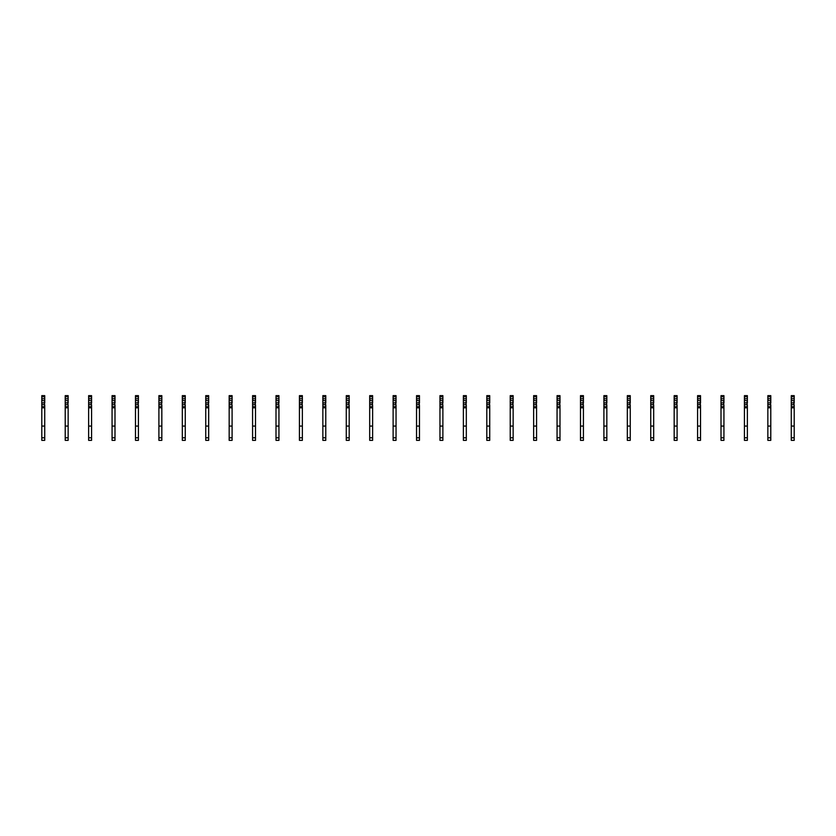 <?xml version="1.0" encoding="UTF-8"?>
<svg xmlns="http://www.w3.org/2000/svg" width="836" height="836" viewBox="0 0 836 836"><rect width="100%" height="100%" fill="white"/><g stroke="black" fill="none" stroke-linecap="round" stroke-linejoin="round"><path stroke-width="1.25" d="M44.726 405.523L44.726 440.363L41.8 440.363L41.8 403.182L44.141 402.597L44.726 405.523M44.726 396.755L41.8 396.755L41.8 395.637L44.726 395.637L44.726 400.256L44.141 400.841L41.8 400.256L41.8 403.182M41.8 396.755L41.8 400.256M44.726 400.256L44.726 403.182M44.726 407.811L41.8 407.811M44.726 426.078L41.8 426.078M68.144 405.523L68.144 440.363L65.218 440.363L65.218 403.182L67.559 402.597L68.144 405.523M68.144 396.755L65.218 396.755L65.218 395.637L68.144 395.637L68.144 400.256L67.559 400.841L65.218 400.256L65.218 403.182M65.218 396.755L65.218 400.256M68.144 400.256L68.144 403.182M68.144 407.811L65.218 407.811M68.144 426.078L65.218 426.078M91.573 405.523L91.573 440.363L88.637 440.363L88.637 403.182L90.988 402.597L91.573 405.523M91.573 396.755L88.637 396.755L88.637 395.637L91.573 395.637L91.573 400.256L90.988 400.841L88.637 400.256L88.637 403.182M88.637 396.755L88.637 400.256M91.573 400.256L91.573 403.182M91.573 407.811L88.637 407.811M91.573 426.078L88.637 426.078M114.992 405.523L114.992 440.363L112.066 440.363L112.066 403.182L114.407 402.597L114.992 405.523M114.992 396.755L112.066 396.755L112.066 395.637L114.992 395.637L114.992 400.256L114.407 400.841L112.066 400.256L112.066 403.182M112.066 396.755L112.066 400.256M114.992 400.256L114.992 403.182M114.992 407.811L112.066 407.811M114.992 426.078L112.066 426.078M138.41 405.523L138.41 440.363L135.484 440.363L135.484 403.182L137.825 402.597L138.41 405.523M138.41 396.755L135.484 396.755L135.484 395.637L138.41 395.637L138.41 400.256L137.825 400.841L135.484 400.256L135.484 403.182M135.484 396.755L135.484 400.256M138.41 400.256L138.41 403.182M138.41 407.811L135.484 407.811M138.41 426.078L135.484 426.078M161.829 405.523L161.829 440.363L158.903 440.363L158.903 403.182L161.244 402.597L161.829 405.523M161.829 396.755L158.903 396.755L158.903 395.637L161.829 395.637L161.829 400.256L161.244 400.841L158.903 400.256L158.903 403.182M158.903 396.755L158.903 400.256M161.829 400.256L161.829 403.182M161.829 407.811L158.903 407.811M161.829 426.078L158.903 426.078M185.258 405.523L185.258 440.363L182.321 440.363L182.321 403.182L184.672 402.597L185.258 405.523M185.258 396.755L182.321 396.755L182.321 395.637L185.258 395.637L185.258 400.256L184.672 400.841L182.321 400.256L182.321 403.182M182.321 396.755L182.321 400.256M185.258 400.256L185.258 403.182M185.258 407.811L182.321 407.811M185.258 426.078L182.321 426.078M208.676 405.523L208.676 440.363L205.75 440.363L205.75 403.182L208.091 402.597L208.676 405.523M208.676 396.755L205.75 396.755L205.75 395.637L208.676 395.637L208.676 400.256L208.091 400.841L205.75 400.256L205.75 403.182M205.75 396.755L205.75 400.256M208.676 400.256L208.676 403.182M208.676 407.811L205.75 407.811M208.676 426.078L205.75 426.078M232.094 405.523L232.094 440.363L229.168 440.363L229.168 403.182L231.509 402.597L232.094 405.523M232.094 396.755L229.168 396.755L229.168 395.637L232.094 395.637L232.094 400.256L231.509 400.841L229.168 400.256L229.168 403.182M229.168 396.755L229.168 400.256M232.094 400.256L232.094 403.182M232.094 407.811L229.168 407.811M232.094 426.078L229.168 426.078M255.513 405.523L255.513 440.363L252.587 440.363L252.587 403.182L254.928 402.597L255.513 405.523M255.513 396.755L252.587 396.755L252.587 395.637L255.513 395.637L255.513 400.256L254.928 400.841L252.587 400.256L252.587 403.182M252.587 396.755L252.587 400.256M255.513 400.256L255.513 403.182M255.513 407.811L252.587 407.811M255.513 426.078L252.587 426.078M278.942 405.523L278.942 440.363L276.005 440.363L276.005 403.182L278.357 402.597L278.942 405.523M278.942 396.755L276.005 396.755L276.005 395.637L278.942 395.637L278.942 400.256L278.357 400.841L276.005 400.256L276.005 403.182M276.005 396.755L276.005 400.256M278.942 400.256L278.942 403.182M278.942 407.811L276.005 407.811M278.942 426.078L276.005 426.078M302.36 405.523L302.36 440.363L299.434 440.363L299.434 403.182L301.775 402.597L302.36 405.523M302.36 396.755L299.434 396.755L299.434 395.637L302.36 395.637L302.36 400.256L301.775 400.841L299.434 400.256L299.434 403.182M299.434 396.755L299.434 400.256M302.36 400.256L302.36 403.182M302.36 407.811L299.434 407.811M302.36 426.078L299.434 426.078M325.779 405.523L325.779 440.363L322.853 440.363L322.853 403.182L325.194 402.597L325.779 405.523M325.779 396.755L322.853 396.755L322.853 395.637L325.779 395.637L325.779 400.256L325.194 400.841L322.853 400.256L322.853 403.182M322.853 396.755L322.853 400.256M325.779 400.256L325.779 403.182M325.779 407.811L322.853 407.811M325.779 426.078L322.853 426.078M349.197 405.523L349.197 440.363L346.271 440.363L346.271 403.182L348.612 402.597L349.197 405.523M349.197 396.755L346.271 396.755L346.271 395.637L349.197 395.637L349.197 400.256L348.612 400.841L346.271 400.256L346.271 403.182M346.271 396.755L346.271 400.256M349.197 400.256L349.197 403.182M349.197 407.811L346.271 407.811M349.197 426.078L346.271 426.078M372.626 405.523L372.626 440.363L369.69 440.363L369.69 403.182L372.041 402.597L372.626 405.523M372.626 396.755L369.69 396.755L369.69 395.637L372.626 395.637L372.626 400.256L372.041 400.841L369.69 400.256L369.69 403.182M369.69 396.755L369.69 400.256M372.626 400.256L372.626 403.182M372.626 407.811L369.69 407.811M372.626 426.078L369.69 426.078M396.045 405.523L396.045 440.363L393.119 440.363L393.119 403.182L395.459 402.597L396.045 405.523M396.045 396.755L393.119 396.755L393.119 395.637L396.045 395.637L396.045 400.256L395.459 400.841L393.119 400.256L393.119 403.182M393.119 396.755L393.119 400.256M396.045 400.256L396.045 403.182M396.045 407.811L393.119 407.811M396.045 426.078L393.119 426.078M419.463 405.523L419.463 440.363L416.537 440.363L416.537 403.182L418.878 402.597L419.463 405.523M419.463 396.755L416.537 396.755L416.537 395.637L419.463 395.637L419.463 400.256L418.878 400.841L416.537 400.256L416.537 403.182M416.537 396.755L416.537 400.256M419.463 400.256L419.463 403.182M419.463 407.811L416.537 407.811M419.463 426.078L416.537 426.078M442.881 405.523L442.881 440.363L439.955 440.363L439.955 403.182L442.296 402.597L442.881 405.523M442.881 396.755L439.955 396.755L439.955 395.637L442.881 395.637L442.881 400.256L442.296 400.841L439.955 400.256L439.955 403.182M439.955 396.755L439.955 400.256M442.881 400.256L442.881 403.182M442.881 407.811L439.955 407.811M442.881 426.078L439.955 426.078M466.31 405.523L466.31 440.363L463.374 440.363L463.374 403.182L465.725 402.597L466.31 405.523M466.31 396.755L463.374 396.755L463.374 395.637L466.31 395.637L466.31 400.256L465.725 400.841L463.374 400.256L463.374 403.182M463.374 396.755L463.374 400.256M466.31 400.256L466.31 403.182M466.31 407.811L463.374 407.811M466.31 426.078L463.374 426.078M489.729 405.523L489.729 440.363L486.803 440.363L486.803 403.182L489.144 402.597L489.729 405.523M489.729 396.755L486.803 396.755L486.803 395.637L489.729 395.637L489.729 400.256L489.144 400.841L486.803 400.256L486.803 403.182M486.803 396.755L486.803 400.256M489.729 400.256L489.729 403.182M489.729 407.811L486.803 407.811M489.729 426.078L486.803 426.078M513.147 405.523L513.147 440.363L510.221 440.363L510.221 403.182L512.562 402.597L513.147 405.523M513.147 396.755L510.221 396.755L510.221 395.637L513.147 395.637L513.147 400.256L512.562 400.841L510.221 400.256L510.221 403.182M510.221 396.755L510.221 400.256M513.147 400.256L513.147 403.182M513.147 407.811L510.221 407.811M513.147 426.078L510.221 426.078M536.566 405.523L536.566 440.363L533.64 440.363L533.64 403.182L535.98 402.597L536.566 405.523M536.566 396.755L533.64 396.755L533.64 395.637L536.566 395.637L536.566 400.256L535.98 400.841L533.64 400.256L533.64 403.182M533.64 396.755L533.64 400.256M536.566 400.256L536.566 403.182M536.566 407.811L533.64 407.811M536.566 426.078L533.64 426.078M559.995 405.523L559.995 440.363L557.058 440.363L557.058 403.182L559.409 402.597L559.995 405.523M559.995 396.755L557.058 396.755L557.058 395.637L559.995 395.637L559.995 400.256L559.409 400.841L557.058 400.256L557.058 403.182M557.058 396.755L557.058 400.256M559.995 400.256L559.995 403.182M559.995 407.811L557.058 407.811M559.995 426.078L557.058 426.078M583.413 405.523L583.413 440.363L580.487 440.363L580.487 403.182L582.828 402.597L583.413 405.523M583.413 396.755L580.487 396.755L580.487 395.637L583.413 395.637L583.413 400.256L582.828 400.841L580.487 400.256L580.487 403.182M580.487 396.755L580.487 400.256M583.413 400.256L583.413 403.182M583.413 407.811L580.487 407.811M583.413 426.078L580.487 426.078M606.832 405.523L606.832 440.363L603.905 440.363L603.905 403.182L606.246 402.597L606.832 405.523M606.832 396.755L603.905 396.755L603.905 395.637L606.832 395.637L606.832 400.256L606.246 400.841L603.905 400.256L603.905 403.182M603.905 396.755L603.905 400.256M606.832 400.256L606.832 403.182M606.832 407.811L603.905 407.811M606.832 426.078L603.905 426.078M630.25 405.523L630.25 440.363L627.324 440.363L627.324 403.182L629.665 402.597L630.25 405.523M630.25 396.755L627.324 396.755L627.324 395.637L630.25 395.637L630.25 400.256L629.665 400.841L627.324 400.256L627.324 403.182M627.324 396.755L627.324 400.256M630.25 400.256L630.25 403.182M630.25 407.811L627.324 407.811M630.25 426.078L627.324 426.078M653.679 405.523L653.679 440.363L650.742 440.363L650.742 403.182L653.083 402.597L653.679 405.523M653.679 396.755L650.742 396.755L650.742 395.637L653.679 395.637L653.679 400.256L653.083 400.841L650.742 400.256L650.742 403.182M650.742 396.755L650.742 400.256M653.679 400.256L653.679 403.182M653.679 407.811L650.742 407.811M653.679 426.078L650.742 426.078M677.097 405.523L677.097 440.363L674.171 440.363L674.171 403.182L676.512 402.597L677.097 405.523M677.097 396.755L674.171 396.755L674.171 395.637L677.097 395.637L677.097 400.256L676.512 400.841L674.171 400.256L674.171 403.182M674.171 396.755L674.171 400.256M677.097 400.256L677.097 403.182M677.097 407.811L674.171 407.811M677.097 426.078L674.171 426.078M700.516 405.523L700.516 440.363L697.59 440.363L697.59 403.182L699.931 402.597L700.516 405.523M700.516 396.755L697.59 396.755L697.59 395.637L700.516 395.637L700.516 400.256L699.931 400.841L697.59 400.256L697.59 403.182M697.59 396.755L697.59 400.256M700.516 400.256L700.516 403.182M700.516 407.811L697.59 407.811M700.516 426.078L697.59 426.078M723.934 405.523L723.934 440.363L721.008 440.363L721.008 403.182L723.349 402.597L723.934 405.523M723.934 396.755L721.008 396.755L721.008 395.637L723.934 395.637L723.934 400.256L723.349 400.841L721.008 400.256L721.008 403.182M721.008 396.755L721.008 400.256M723.934 400.256L723.934 403.182M723.934 407.811L721.008 407.811M723.934 426.078L721.008 426.078M747.363 405.523L747.363 440.363L744.427 440.363L744.427 403.182L746.767 402.597L747.363 405.523M747.363 396.755L744.427 396.755L744.427 395.637L747.363 395.637L747.363 400.256L746.767 400.841L744.427 400.256L744.427 403.182M744.427 396.755L744.427 400.256M747.363 400.256L747.363 403.182M747.363 407.811L744.427 407.811M747.363 426.078L744.427 426.078M770.782 405.523L770.782 440.363L767.856 440.363L767.856 403.182L770.196 402.597L770.782 405.523M770.782 396.755L767.856 396.755L767.856 395.637L770.782 395.637L770.782 400.256L770.196 400.841L767.856 400.256L767.856 403.182M767.856 396.755L767.856 400.256M770.782 400.256L770.782 403.182M770.782 407.811L767.856 407.811M770.782 426.078L767.856 426.078M794.2 405.523L794.2 440.363L791.274 440.363L791.274 403.182L793.615 402.597L794.2 405.523M794.2 396.755L791.274 396.755L791.274 395.637L794.2 395.637L794.2 400.256L793.615 400.841L791.274 400.256L791.274 403.182M791.274 396.755L791.274 400.256M794.2 400.256L794.2 403.182M794.2 407.811L791.274 407.811M794.2 426.078L791.274 426.078M44.726 406.693L41.8 406.693M44.726 398.751L41.8 398.751M44.726 404.697L41.8 404.697M44.726 437.792L41.8 437.792M68.144 406.693L65.218 406.693M68.144 398.751L65.218 398.751M68.144 404.697L65.218 404.697M68.144 437.792L65.218 437.792M91.573 406.693L88.637 406.693M91.573 398.751L88.637 398.751M91.573 404.697L88.637 404.697M91.573 437.792L88.637 437.792M114.992 406.693L112.066 406.693M114.992 398.751L112.066 398.751M114.992 404.697L112.066 404.697M114.992 437.792L112.066 437.792M138.41 406.693L135.484 406.693M138.41 398.751L135.484 398.751M138.41 404.697L135.484 404.697M138.41 437.792L135.484 437.792M161.829 406.693L158.903 406.693M161.829 398.751L158.903 398.751M161.829 404.697L158.903 404.697M161.829 437.792L158.903 437.792M185.258 406.693L182.321 406.693M185.258 398.751L182.321 398.751M185.258 404.697L182.321 404.697M185.258 437.792L182.321 437.792M208.676 406.693L205.75 406.693M208.676 398.751L205.75 398.751M208.676 404.697L205.75 404.697M208.676 437.792L205.75 437.792M232.094 406.693L229.168 406.693M232.094 398.751L229.168 398.751M232.094 404.697L229.168 404.697M232.094 437.792L229.168 437.792M255.513 406.693L252.587 406.693M255.513 398.751L252.587 398.751M255.513 404.697L252.587 404.697M255.513 437.792L252.587 437.792M278.942 406.693L276.005 406.693M278.942 398.751L276.005 398.751M278.942 404.697L276.005 404.697M278.942 437.792L276.005 437.792M302.36 406.693L299.434 406.693M302.36 398.751L299.434 398.751M302.36 404.697L299.434 404.697M302.36 437.792L299.434 437.792M325.779 406.693L322.853 406.693M325.779 398.751L322.853 398.751M325.779 404.697L322.853 404.697M325.779 437.792L322.853 437.792M349.197 406.693L346.271 406.693M349.197 398.751L346.271 398.751M349.197 404.697L346.271 404.697M349.197 437.792L346.271 437.792M372.626 406.693L369.69 406.693M372.626 398.751L369.69 398.751M372.626 404.697L369.69 404.697M372.626 437.792L369.69 437.792M396.045 406.693L393.119 406.693M396.045 398.751L393.119 398.751M396.045 404.697L393.119 404.697M396.045 437.792L393.119 437.792M419.463 406.693L416.537 406.693M419.463 398.751L416.537 398.751M419.463 404.697L416.537 404.697M419.463 437.792L416.537 437.792M442.881 406.693L439.955 406.693M442.881 398.751L439.955 398.751M442.881 404.697L439.955 404.697M442.881 437.792L439.955 437.792M466.31 406.693L463.374 406.693M466.31 398.751L463.374 398.751M466.31 404.697L463.374 404.697M466.31 437.792L463.374 437.792M489.729 406.693L486.803 406.693M489.729 398.751L486.803 398.751M489.729 404.697L486.803 404.697M489.729 437.792L486.803 437.792M513.147 406.693L510.221 406.693M513.147 398.751L510.221 398.751M513.147 404.697L510.221 404.697M513.147 437.792L510.221 437.792M536.566 406.693L533.64 406.693M536.566 398.751L533.64 398.751M536.566 404.697L533.64 404.697M536.566 437.792L533.64 437.792M559.995 406.693L557.058 406.693M559.995 398.751L557.058 398.751M559.995 404.697L557.058 404.697M559.995 437.792L557.058 437.792M583.413 406.693L580.487 406.693M583.413 398.751L580.487 398.751M583.413 404.697L580.487 404.697M583.413 437.792L580.487 437.792M606.832 406.693L603.905 406.693M606.832 398.751L603.905 398.751M606.832 404.697L603.905 404.697M606.832 437.792L603.905 437.792M630.25 406.693L627.324 406.693M630.25 398.751L627.324 398.751M630.25 404.697L627.324 404.697M630.25 437.792L627.324 437.792M653.679 406.693L650.742 406.693M653.679 398.751L650.742 398.751M653.679 404.697L650.742 404.697M653.679 437.792L650.742 437.792M677.097 406.693L674.171 406.693M677.097 398.751L674.171 398.751M677.097 404.697L674.171 404.697M677.097 437.792L674.171 437.792M700.516 406.693L697.59 406.693M700.516 398.751L697.59 398.751M700.516 404.697L697.59 404.697M700.516 437.792L697.59 437.792M723.934 406.693L721.008 406.693M723.934 398.751L721.008 398.751M723.934 404.697L721.008 404.697M723.934 437.792L721.008 437.792M747.363 406.693L744.427 406.693M747.363 398.751L744.427 398.751M747.363 404.697L744.427 404.697M747.363 437.792L744.427 437.792M770.782 406.693L767.856 406.693M770.782 398.751L767.856 398.751M770.782 404.697L767.856 404.697M770.782 437.792L767.856 437.792M794.2 406.693L791.274 406.693M794.2 398.751L791.274 398.751M794.2 404.697L791.274 404.697M794.2 437.792L791.274 437.792"/></g></svg>
